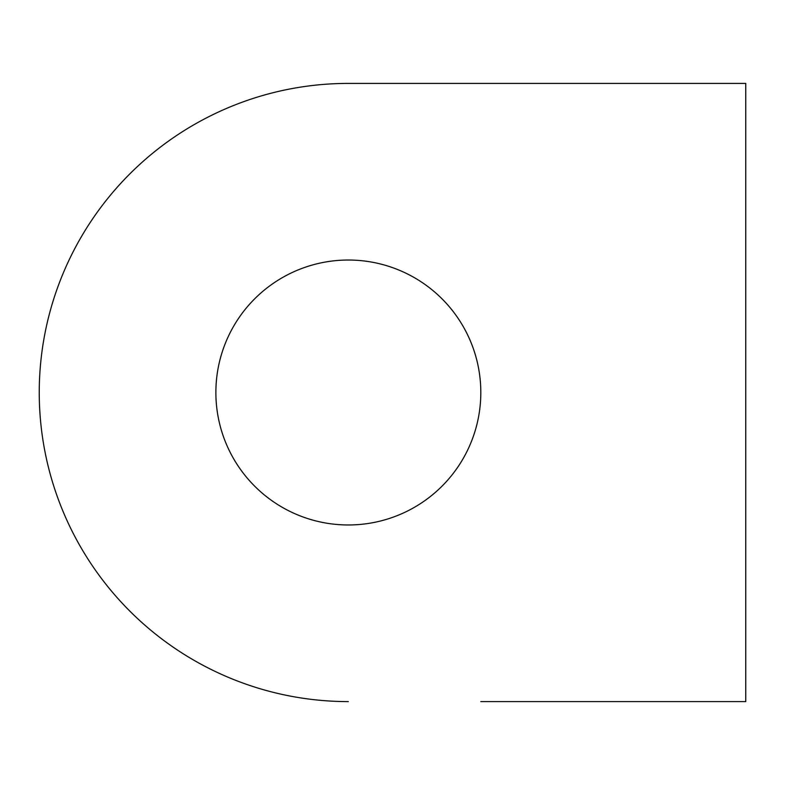 <?xml version="1.0" encoding="UTF-8"?>
<svg xmlns="http://www.w3.org/2000/svg" width="785" height="785" viewBox="0 0 785 785"><rect width="100%" height="100%" fill="white"/><g stroke="black" fill="none" stroke-linecap="round" stroke-linejoin="round"><path stroke-width="1.18" d="M348.344 701.594A309.094 309.094 0 0 1 39.25 392.5A309.094 309.094 0 0 1 348.344 83.406L745.75 83.406L745.75 701.594L480.812 701.594M480.812 392.5A132.469 132.469 0 0 0 348.344 260.031A132.469 132.469 0 0 0 215.875 392.5A132.469 132.469 0 0 0 348.344 524.969A132.469 132.469 0 0 0 480.812 392.5M348.344 83.406L480.812 83.406"/></g></svg>

